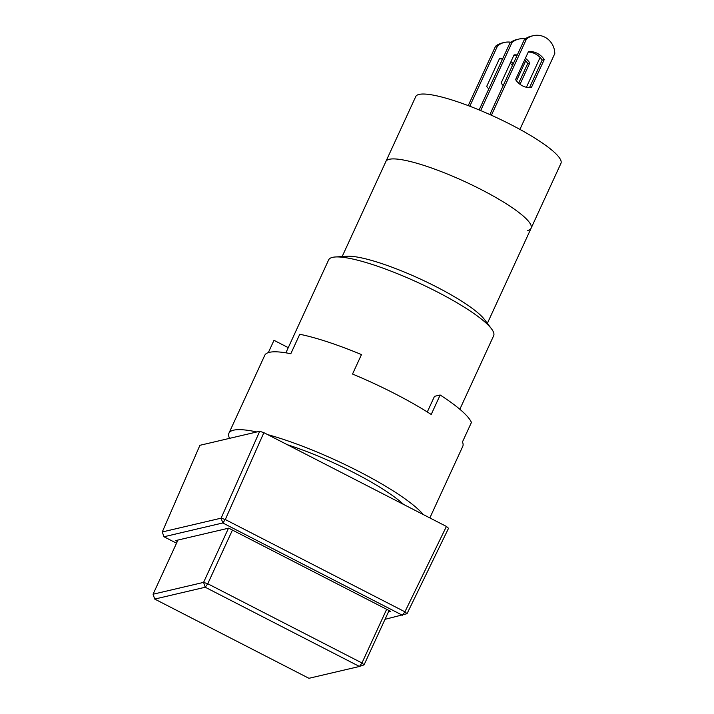 <?xml version="1.0" encoding="UTF-8"?>
<svg xmlns="http://www.w3.org/2000/svg" width="714" height="714" viewBox="0 0 714 714"><rect width="100%" height="100%" fill="white"/><g stroke="black" fill="none" stroke-linecap="round" stroke-linejoin="round"><path stroke-width="1.07" d="M285.886 352.832L328.654 259.851A90.812 16.708 24.7 0 1 332.474 257.379A90.812 16.708 24.7 0 1 335.375 256.978A90.812 16.708 24.7 0 1 418.136 282.619A90.812 16.708 24.7 0 1 491.464 328.77A90.812 16.708 24.7 0 1 493.66 335.741L459.843 409.256M335.375 256.978L347.049 256.255A79.914 14.699 24.7 0 1 419.886 278.826A79.914 14.699 24.7 0 1 484.413 319.435L491.464 328.77M389.255 159.293A79.914 14.699 24.7 0 1 473.007 185.47A79.914 14.699 24.7 0 1 531.1 228.257A79.914 14.699 -155.3 0 0 473.007 185.47A79.914 14.699 -155.3 0 0 389.255 159.293A79.914 14.699 -155.3 0 0 385.899 161.471A79.914 14.699 24.7 0 1 389.255 159.293M259.7 431.292L199.911 445.304L162.274 531.957L221.117 518.168L259.7 431.292L263.877 432.666L225.294 519.542L404.927 611.818L446.42 526.441L263.877 432.666M446.42 526.441L448.535 528.298L407.042 613.674L404.927 611.818L402.428 615.245L222.795 522.969L163.961 536.758L176.519 543.211M225.294 519.542L221.117 518.168L222.795 522.969L225.294 519.542M163.961 536.758L162.274 531.957M385.024 619.324L407.042 613.674M177.322 541.471L175.608 540.596L228.694 528.155L390.781 611.416L388.407 611.969M228.498 528.199L203.579 582.383L153.064 594.218L177.982 540.034M386.658 609.301L361.971 662.976L207.756 583.757L232.443 530.074M153.064 594.218L154.715 599.073L205.23 587.238L359.445 666.465L361.971 662.976L364.086 664.832L389.068 610.532M205.23 587.238L203.579 582.383L207.756 583.757L205.23 587.238M364.086 664.832L359.445 666.465L308.939 678.3L154.715 599.073M510.224 63.243A18.162 17.377 -103.2 0 1 512.411 65.581M513.268 63.716A18.162 17.377 76.8 0 0 510.956 61.672M510.831 42.242A18.162 17.377 76.8 0 0 504.361 42.465A18.162 17.377 76.8 0 0 497.596 45.803L469.803 106.216M504.361 42.465L502.299 42.947A18.162 17.377 76.8 0 0 495.534 46.285L497.596 45.803M527.735 230.435A79.914 14.699 -155.3 0 0 531.1 228.257L560.936 163.381A79.914 14.699 24.7 0 0 502.843 120.595A79.914 14.699 24.7 0 0 419.091 94.418A79.914 14.699 24.7 0 0 415.735 96.595L342.158 256.558M528.289 51.979A18.162 17.377 -103.2 0 1 535.304 53.862A18.162 17.377 -103.2 0 1 542.176 60.083L544.238 59.601L531.314 87.688A18.162 17.377 -103.2 0 1 515.579 79.602L528.503 51.515A18.162 17.377 -103.2 0 1 537.365 53.38A18.162 17.377 -103.2 0 1 544.238 59.601M519.917 129.395L554.787 53.586A18.162 17.377 76.8 0 0 544.827 37.164A18.162 17.377 76.8 0 0 533.224 35.7A18.162 17.377 76.8 0 0 526.459 39.038L491.411 115.24M533.224 35.7L531.162 36.182A18.162 17.377 76.8 0 0 524.397 39.52L526.459 39.038M524.656 59.86A18.162 17.377 -103.2 0 1 527.744 63.466L529.806 62.984L519.997 84.297M525.388 58.289A18.162 17.377 -103.2 0 1 529.806 62.984M525.263 38.859A18.162 17.377 76.8 0 0 518.792 39.083A18.162 17.377 76.8 0 0 512.027 42.421L480.674 110.581M518.792 39.083L516.731 39.565A18.162 17.377 76.8 0 0 509.966 42.902L512.027 42.421M499.425 58.744A18.162 17.377 -103.2 0 1 502.477 59.173M502.843 58.378A18.162 17.377 76.8 0 0 499.639 58.28L486.716 86.367A18.162 17.377 -103.2 0 0 488.778 88.973M516.481 80.869L525.683 60.86M495.534 46.285L468.241 105.627M542.176 60.083L529.467 87.706M524.397 39.52L489.884 114.552M503.209 85.591A18.162 17.377 -103.2 0 1 501.148 82.985L514.071 54.898A18.162 17.377 -103.2 0 1 517.275 54.996M526.414 87.278L540.114 57.477M527.744 63.466L518.667 83.208M513.857 55.362A18.162 17.377 -103.2 0 1 516.909 55.79M509.966 42.902L479.13 109.938M423.277 514.553A108.974 20.046 -155.3 0 0 267.679 434.621M256.844 431.961A108.974 20.046 -155.3 0 0 233.532 430.185A108.974 20.046 -155.3 0 0 228.953 433.157A108.974 20.046 -155.3 0 0 229.569 438.351M429.846 517.927L462.761 446.375A108.974 20.046 -155.3 0 0 462.476 441.912L471.427 422.456A108.974 20.046 -155.3 0 0 440.163 395.003L431.211 414.468A108.974 20.046 -155.3 0 0 352.529 374.047L361.48 354.581A108.974 20.046 24.7 0 0 299.764 334.268L290.812 353.733A108.974 20.046 -155.3 0 0 269.339 352.341A108.974 20.046 -155.3 0 0 264.76 355.304L228.953 433.157M427.293 411.978L434.487 396.332L440.163 395.003M403.597 504.441A91.169 16.77 -155.3 0 0 287.358 444.733M268.33 352.618L273.989 340.31L288.269 347.647M487.367 323.344L531.1 228.257"/></g></svg>
